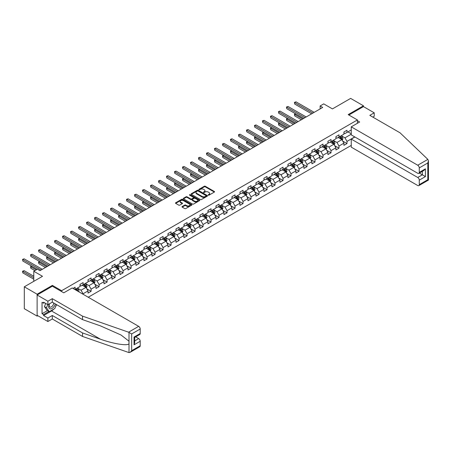 <?xml version="1.0" encoding="UTF-8"?>
<svg xmlns="http://www.w3.org/2000/svg" width="451" height="451" viewBox="0 0 451 451"><rect width="100%" height="100%" fill="white"/><g stroke="black" fill="none" stroke-linecap="round" stroke-linejoin="round"><path stroke-width="0.68" d="M208.3 195.159A0.496 0.288 0 0 0 208.999 195.159L214.349 192.07A0.71 0.412 0 0 0 214.558 191.782A0.71 0.412 0 0 0 214.349 191.489L205.29 186.257A0.71 0.412 0 0 0 204.286 186.257L198.936 189.347A0.496 0.288 0 0 0 199.641 189.753L200.334 189.352A2.278 1.314 0 0 1 203.553 189.352L204.309 189.792A2.278 1.314 0 0 1 204.974 190.717A2.278 1.314 0 0 1 204.309 191.647L203.615 192.047A0.496 0.288 0 0 0 204.32 192.453L205.013 192.058A2.278 1.314 0 0 1 208.232 192.058L208.988 192.492A2.278 1.314 0 0 1 209.659 193.423A2.278 1.314 0 0 1 208.988 194.353L208.3 194.747A0.496 0.288 0 0 0 208.3 195.159L208.3 194.747M182.193 206.535A0.71 0.412 0 0 0 181.984 206.829A0.71 0.412 0 0 0 182.193 207.116L184.735 208.587A0.71 0.412 0 0 0 185.744 208.587L191.681 205.16A0.71 0.412 0 0 0 191.889 204.867A0.71 0.412 0 0 0 191.681 204.579L182.621 199.348A0.71 0.412 0 0 0 181.618 199.348L175.681 202.775A0.71 0.412 0 0 0 175.473 203.068A0.71 0.412 0 0 0 175.681 203.356L178.748 205.126A0.71 0.412 0 0 0 179.757 205.126L182.294 203.66A0.71 0.412 0 0 0 182.503 203.373A0.71 0.412 0 0 0 182.294 203.08L180.772 202.2A1.905 1.099 0 0 1 180.214 201.422A1.905 1.099 0 0 1 181.392 200.407A1.905 1.099 0 0 1 183.467 200.65L189.426 204.089A1.905 1.099 0 0 1 189.984 204.867A1.905 1.099 0 0 1 188.811 205.881A1.905 1.099 0 0 1 186.737 205.645L185.744 205.07A0.71 0.412 0 0 0 184.735 205.07L182.193 206.535L182.193 207.116L184.735 205.662L184.735 205.07M372.836 117.102L374.217 116.307L374.217 112.812L363.455 106.599L363.455 105.799L350.636 98.397L332.438 108.905L323.728 103.877L320.137 105.946L322.702 107.428L39.936 270.679L37.377 269.196L33.786 271.271L33.786 281.334M52.395 286.244L52.395 285.387L37.117 294.204L24.303 286.808L42.501 276.3L33.786 271.271M52.395 285.387L61.624 290.715L357.406 119.943L357.406 123.292M363.455 105.799L348.178 114.616L357.406 119.943M200.385 199.551A0.71 0.412 0 0 0 201.394 199.551L207.33 196.123A0.71 0.412 0 0 0 207.539 195.83A0.71 0.412 0 0 0 207.33 195.542L198.271 190.311A0.71 0.412 0 0 0 197.267 190.311L191.325 193.738A0.71 0.412 0 0 0 191.117 194.031A0.71 0.412 0 0 0 191.325 194.319L200.385 199.551M189.792 195.266A0.496 0.288 0 0 1 190.294 195.334L190.294 194.742L199.505 200.058A0.71 0.412 0 0 1 199.714 200.351A0.71 0.412 0 0 1 199.505 200.639L193.569 204.066A0.71 0.412 0 0 1 192.56 204.066L183.506 198.84L186.043 197.38L186.043 196.788L183.506 198.26A0.71 0.412 0 0 0 183.298 198.547A0.71 0.412 0 0 0 183.506 198.84L183.506 198.26M186.043 197.38A0.71 0.412 0 0 1 187.052 197.38L187.052 196.788A0.71 0.412 0 0 0 186.043 196.788M187.052 196.788L190.722 198.914A0.71 0.412 0 0 0 191.731 198.914L193.417 197.938A0.71 0.412 0 0 0 193.626 197.645A0.71 0.412 0 0 0 193.417 197.358L189.589 195.148A0.496 0.288 0 0 1 190.294 194.742M37.117 294.204L37.117 316.106L24.303 308.709L24.303 286.808M61.624 291.572L61.624 290.715M88.255 297.237L351.256 145.397M351.256 129.95L346.999 132.402L346.999 130.243L343.921 132.019L343.921 134.178L339 137.019L339 134.86L335.927 136.636L335.927 138.795L331.006 141.637L331.006 139.477L327.928 141.253L327.928 143.412L323.006 146.254L323.006 144.094L319.934 145.87L319.934 148.029L315.012 150.871L315.012 148.712L311.934 150.487L311.934 152.647L307.013 155.488L307.013 153.329L303.94 155.105L303.94 157.264L299.019 160.105L299.019 157.946L295.941 159.722L295.941 161.881L291.019 164.722L291.019 162.563L287.947 164.339L287.947 166.498L283.025 169.339L283.025 167.18L279.947 168.956L279.947 171.115L275.025 173.956L275.025 171.797L271.953 173.573L271.953 175.732L267.031 178.573L267.031 176.414L263.953 178.19L263.953 180.349L259.032 183.191L259.032 181.031L255.959 182.807L255.959 184.966L251.038 187.808L251.038 185.649L247.96 187.424L247.96 189.583L243.038 192.425L243.038 190.266L239.96 192.041L239.96 194.201L235.044 197.042L235.044 194.883L231.966 196.659L231.966 198.818L227.045 201.659L227.045 199.5L223.967 201.276L223.967 203.435L219.051 206.276L219.051 204.117L215.973 205.893L215.973 208.052L211.051 210.893L211.051 208.734L207.973 210.51L207.973 212.669L203.051 215.51L203.051 213.351L199.979 215.127L199.979 217.286L195.058 220.127L195.058 217.968L191.979 219.744L191.979 221.903L187.058 224.745L187.058 222.585L183.985 224.361L183.985 226.52L179.064 229.362L179.064 227.203L175.986 228.978L175.986 231.137L171.064 233.979L171.064 231.82L167.992 233.595L167.992 235.755L163.07 238.596L163.07 236.437L159.992 238.213L159.992 240.372L155.071 243.213L155.071 241.054L151.998 242.83L151.998 244.989L147.077 247.83L147.077 245.671L143.999 247.447L143.999 249.606L139.077 252.447L139.077 250.288L136.005 252.064L136.005 254.223L131.083 257.064L131.083 254.905L128.005 256.681L128.005 258.84L123.084 261.681L123.084 259.517L120.011 261.292L120.011 263.457L115.09 266.299L115.09 264.134L112.011 265.91L112.011 268.074L107.09 270.916L107.09 268.751L104.018 270.527L104.018 272.692L99.096 275.533L99.096 273.368L96.018 275.144L96.018 277.309L91.096 280.15L91.096 277.985L88.024 279.761L88.024 281.926L83.102 284.767L83.102 282.602L80.024 284.378L80.024 286.543L75.103 289.384L75.103 287.219L73 288.437M354.762 136.918L346.999 141.4L346.999 143.565L343.921 145.34L343.921 143.176L339 146.017L339 148.182L335.927 149.957L335.927 147.793L331.006 150.634L331.006 152.799L327.928 154.575L327.928 152.41L323.006 155.251L323.006 157.416L319.934 159.192L319.934 157.027L315.012 159.868L315.012 162.033L311.934 163.809L311.934 161.644L307.013 164.485L307.013 166.65L303.94 168.426L303.94 166.261L299.019 169.102L299.019 171.267L295.941 173.043L295.941 170.878L291.019 173.72L291.019 175.884L287.947 177.655L287.947 175.495L283.025 178.337L283.025 180.496L279.947 182.272L279.947 180.112L275.025 182.954L275.025 185.113L271.953 186.889L271.953 184.73L267.031 187.571L267.031 189.73L263.953 191.506L263.953 189.347L259.032 192.188L259.032 194.347L255.959 196.123L255.959 193.964L251.038 196.805L251.038 198.964L247.96 200.74L247.96 198.581L243.038 201.422L243.038 203.581L239.96 205.357L239.96 203.198L235.044 206.039L235.044 208.199L231.966 209.974L231.966 207.815L227.045 210.656L227.045 212.816L223.967 214.591L223.967 212.432L219.051 215.274L219.051 217.433L215.973 219.209L215.973 217.049L211.051 219.891L211.051 222.05L207.973 223.826L207.973 221.666L203.051 224.508L203.051 226.667L199.979 228.443L199.979 226.284L195.058 229.125L195.058 231.284L191.979 233.06L191.979 230.901L187.058 233.742L187.058 235.901L183.985 237.677L183.985 235.518L179.064 238.359L179.064 240.518L175.986 242.294L175.986 240.135L171.064 242.976L171.064 245.135L167.992 246.911L167.992 244.752L163.07 247.593L163.07 249.753L159.992 251.528L159.992 249.369L155.071 252.21L155.071 254.37L151.998 256.145L151.998 253.986L147.077 256.828L147.077 258.987L143.999 260.763L143.999 258.603L139.077 261.445L139.077 263.604L136.005 265.38L136.005 263.221L131.083 266.062L131.083 268.221L128.005 269.997L128.005 267.838L123.084 270.679L123.084 272.838L120.011 274.614L120.011 272.455L115.09 275.296L115.09 277.455L112.011 279.231L112.011 277.072L107.09 279.913L107.09 282.072L104.018 283.848L104.018 281.689L99.096 284.53L99.096 286.689L96.018 288.465L96.018 286.306L91.096 289.147L91.096 291.307L88.024 293.082L88.024 290.923L83.102 293.764L83.102 294.266M82.279 285.241L85.972 287.372L81.05 290.213L77.358 288.082M80.024 285.359L81.05 285.951L83.102 284.767M81.05 290.213L83.102 293.764M85.972 287.372L88.024 290.923M90.279 280.623L93.966 282.754L89.05 285.596L85.357 283.465M88.024 280.742L89.05 281.334L91.096 280.15M89.05 285.596L91.096 289.147M93.966 282.754L96.018 286.306M98.273 276.006L101.965 278.137L97.044 280.979L93.351 278.848M96.018 276.125L97.044 276.717L99.096 275.533M97.044 280.979L99.096 284.53M101.965 278.137L104.018 281.689M106.273 271.389L109.959 273.52L105.044 276.362L101.351 274.231M104.018 271.508L105.044 272.1L107.09 270.916M105.044 276.362L107.09 279.913M109.959 273.52L112.011 277.072M114.266 266.772L117.959 268.903L113.038 271.744L109.345 269.613M112.011 266.891L113.038 267.482L115.09 266.299M113.038 271.744L115.09 275.296M117.959 268.903L120.011 272.455M122.266 262.155L125.959 264.286L121.037 267.127L117.345 264.996M120.011 262.273L121.037 262.865L123.084 261.681M121.037 267.127L123.084 270.679M125.959 264.286L128.005 267.838M130.26 257.538L133.953 259.669L129.031 262.51L125.339 260.379M128.005 257.656L129.031 258.248L131.083 257.064M129.031 262.51L131.083 266.062M133.953 259.669L136.005 263.221M138.26 252.921L141.952 255.052L137.031 257.893L133.338 255.762M136.005 253.039L137.031 253.631L139.077 252.447M137.031 257.893L139.077 261.445M141.952 255.052L143.999 258.603M146.254 248.304L149.946 250.435L145.025 253.276L141.332 251.145M143.999 248.422L145.025 249.014L147.077 247.83M145.025 253.276L147.077 256.828M149.946 250.435L151.998 253.986M154.253 243.687L157.946 245.818L153.024 248.659L149.332 246.528M151.998 243.805L153.024 244.397L155.071 243.213M153.024 248.659L155.071 252.21M157.946 245.818L159.992 249.369M162.247 239.069L165.94 241.2L161.018 244.042L157.326 241.911M159.992 239.188L161.018 239.78L163.07 238.596M161.018 244.042L163.07 247.593M165.94 241.2L167.992 244.752M170.247 234.452L173.939 236.583L169.018 239.425L165.325 237.294M167.992 234.571L169.018 235.163L171.064 233.979M169.018 239.425L171.064 242.976M173.939 236.583L175.986 240.135M178.241 229.835L181.933 231.966L177.012 234.808L173.319 232.677M175.986 229.954L177.012 230.546L179.064 229.362M177.012 234.808L179.064 238.359M181.933 231.966L183.985 235.518M186.24 225.218L189.933 227.349L185.011 230.19L181.319 228.059M183.985 225.337L185.011 225.928L187.058 224.745M185.011 230.19L187.058 233.742M189.933 227.349L191.979 230.901M194.234 220.601L197.927 222.732L193.005 225.573L189.319 223.442M191.979 220.719L193.005 221.311L195.058 220.127M193.005 225.573L195.058 229.125M197.927 222.732L199.979 226.284M202.234 215.984L205.927 218.115L201.005 220.956L197.312 218.825M199.979 216.102L201.005 216.694L203.051 215.51M201.005 220.956L203.051 224.508M205.927 218.115L207.973 221.666M210.228 211.367L213.921 213.498L208.999 216.339L205.312 214.208M207.973 211.485L208.999 212.077L211.051 210.893M208.999 216.339L211.051 219.891M213.921 213.498L215.973 217.049M218.228 206.75L221.92 208.881L216.999 211.722L213.306 209.591M215.973 206.868L216.999 207.46L219.051 206.276M216.999 211.722L219.051 215.274M221.92 208.881L223.967 212.432M226.227 202.133L229.914 204.264L224.993 207.105L221.306 204.974M223.967 202.251L224.993 202.843L227.045 201.659M224.993 207.105L227.045 210.656M229.914 204.264L231.966 207.815M234.221 197.515L237.914 199.646L232.992 202.488L229.3 200.357M231.966 197.634L232.992 198.226L235.044 197.042M232.992 202.488L235.044 206.039M237.914 199.646L239.96 203.198M242.221 192.898L245.908 195.029L240.986 197.871L237.299 195.74M239.96 193.017L240.986 193.609L243.038 192.425M240.986 197.871L243.038 201.422M245.908 195.029L247.96 198.581M250.215 188.281L253.907 190.412L248.986 193.254L245.293 191.123M247.96 188.4L248.986 188.992L251.038 187.808M248.986 193.254L251.038 196.805M253.907 190.412L255.959 193.964M258.214 183.664L261.901 185.795L256.98 188.636L253.293 186.505M255.959 183.782L256.98 184.374L259.032 183.191M256.98 188.636L259.032 192.188M261.901 185.795L263.953 189.347M266.208 179.047L269.901 181.178L264.979 184.019L261.287 181.888M263.953 179.165L264.979 179.757L267.031 178.573M264.979 184.019L267.031 187.571M269.901 181.178L271.953 184.73M274.208 174.43L277.895 176.561L272.973 179.402L269.286 177.271M271.953 174.548L272.973 175.14L275.025 173.956M272.973 179.402L275.025 182.954M277.895 176.561L279.947 180.112M282.202 169.813L285.895 171.944L280.973 174.785L277.28 172.654M279.947 169.931L280.973 170.523L283.025 169.339M280.973 174.785L283.025 178.337M285.895 171.944L287.947 175.495M290.202 165.196L293.889 167.327L288.967 170.168L285.28 168.037M287.947 165.314L288.967 165.906L291.019 164.722M288.967 170.168L291.019 173.72M293.889 167.327L295.941 170.878M298.196 160.579L301.888 162.71L296.967 165.551L293.274 163.42M295.941 160.697L296.967 161.289L299.019 160.105M296.967 165.551L299.019 169.102M301.888 162.71L303.94 166.261M306.195 155.961L309.882 158.092L304.961 160.934L301.274 158.803M303.94 156.08L304.961 156.672L307.013 155.488M304.961 160.934L307.013 164.485M309.882 158.092L311.934 161.644M314.189 151.344L317.882 153.475L312.96 156.317L309.268 154.186M311.934 151.463L312.96 152.055L315.012 150.871M312.96 156.317L315.012 159.868M317.882 153.475L319.934 157.027M322.189 146.727L325.876 148.858L320.96 151.699L317.267 149.569M319.934 146.846L320.96 147.438L323.006 146.254M320.96 151.699L323.006 155.251M325.876 148.858L327.928 152.41M330.183 142.11L333.875 144.241L328.954 147.082L325.261 144.951M327.928 142.228L328.954 142.82L331.006 141.637M328.954 147.082L331.006 150.634M333.875 144.241L335.927 147.793M338.182 137.493L341.869 139.624L336.953 142.465L333.261 140.334M335.927 137.611L336.953 138.203L339 137.019M336.953 142.465L339 146.017M341.869 139.624L343.921 143.176M351.256 134.212L344.947 137.848L341.255 135.717M347.918 131.872L351.256 133.795M343.921 132.994L344.947 133.586L346.999 132.402M344.947 137.848L346.999 141.4M37.117 316.106L37.811 315.706M320.137 105.946L320.137 108.905M342.721 141.09L346.999 143.565M334.721 145.707L339 148.182M326.721 150.324L331.006 152.799M318.727 154.941L323.006 157.416M310.728 159.558L315.012 162.033M302.734 164.175L307.013 166.65M294.734 168.792L299.019 171.267M286.74 173.41L291.019 175.884M278.741 178.027L283.025 180.496M270.747 182.644L275.025 185.113M262.747 187.261L267.031 189.73M254.753 191.878L259.032 194.347M246.753 196.495L251.038 198.964M238.759 201.112L243.038 203.581M230.76 205.729L235.044 208.199M222.766 210.346L227.045 212.816M214.766 214.964L219.051 217.433M206.772 219.581L211.051 222.05M198.773 224.198L203.051 226.667M190.779 228.815L195.058 231.284M182.779 233.432L187.058 235.901M174.785 238.049L179.064 240.518M166.785 242.666L171.064 245.135M158.791 247.283L163.07 249.753M150.792 251.9L155.071 254.37M142.798 256.518L147.077 258.987M134.798 261.135L139.077 263.604M126.804 265.752L131.083 268.221M118.805 270.369L123.084 272.838M110.811 274.986L115.09 277.455M102.811 279.603L107.09 282.072M94.811 284.22L99.096 286.689M86.817 288.832L91.096 291.307M208.497 195.227L208.988 194.945A2.278 1.314 0 0 0 209.659 194.015L209.659 193.423M204.974 190.717L204.974 191.309A2.278 1.314 0 0 1 204.309 192.239L203.818 192.526M214.349 191.489L214.349 192.07L205.29 186.849A0.71 0.412 0 0 0 204.286 186.849L199.139 189.826M207.33 195.542L207.33 196.123L198.271 190.903A0.71 0.412 0 0 0 197.267 190.903L191.337 194.325L191.325 193.738M206.073 196.038A0.496 0.288 0 0 0 206.073 195.627L198.119 191.038A0.496 0.288 0 0 0 197.414 191.038L196.687 191.461A2.278 1.314 0 0 0 196.022 192.391A2.278 1.314 0 0 0 196.687 193.321L202.121 196.456A2.278 1.314 0 0 0 205.34 196.456L206.073 196.038L206.073 196.63A0.496 0.288 0 0 0 206.214 196.422L206.214 195.83M196.022 192.391L196.022 192.983A2.278 1.314 0 0 0 196.687 193.913L196.687 193.321M206.073 196.63L205.34 197.048A2.278 1.314 0 0 1 202.121 197.048L196.687 193.913M187.052 197.38L190.722 199.505A0.71 0.412 0 0 0 191.731 199.505L193.417 198.53A0.71 0.412 0 0 0 193.626 198.237L193.626 197.645M190.294 195.334L199.494 200.644M194.533 201.112A1.905 1.099 0 0 0 196.608 201.349A1.905 1.099 0 0 0 197.786 200.334A1.905 1.099 0 0 0 197.228 199.556L195.125 198.344A0.71 0.412 0 0 0 194.122 198.344L192.436 199.319A0.71 0.412 0 0 0 192.227 199.607A0.71 0.412 0 0 0 192.436 199.9L194.533 201.112L194.533 201.704A1.905 1.099 0 0 0 196.608 201.941A1.905 1.099 0 0 0 197.786 200.926L197.786 200.334M192.227 199.607L192.227 200.199A0.71 0.412 0 0 0 192.436 200.492L192.436 199.9M194.533 201.704L192.436 200.492M189.984 204.867L189.984 205.459A1.905 1.099 0 0 1 188.811 206.473A1.905 1.099 0 0 1 186.737 206.237L185.744 205.662A0.71 0.412 0 0 0 184.735 205.662M180.214 201.422L180.214 202.014A1.905 1.099 0 0 0 180.772 202.792L180.772 202.2M182.294 203.08L182.294 203.66L180.772 202.792M191.669 205.166L182.621 199.94A0.71 0.412 0 0 0 181.618 199.94L175.687 203.362M342.275 140.329L342.884 138.79A1.922 1.111 -120 0 0 342.275 137.155L341.215 135.745M339.372 138.181L338.65 137.222M295.698 113.855L294.728 114.419L294.728 115.901L301.375 119.74M339.626 136.659L340.685 138.074A1.922 1.111 60 0 1 341.232 139.229L341.852 138.874A1.922 1.111 -120 0 0 341.3 137.718L340.24 136.303M339.761 136.585L340.933 138.153A0.981 0.564 60 0 1 341.114 138.446L341.852 138.874M294.728 115.901L294.447 114.255L302.655 118.996M294.447 114.255L295.585 113.793M312.909 113.077L294.728 102.58L296.008 101.841L314.189 112.338M311.63 113.821L294.728 104.063L294.447 102.416L296.008 101.841M294.728 104.063L294.447 102.416M49.351 303.867A4.713 2.723 120 0 0 50.371 308.89A4.713 2.723 120 0 0 55.225 303.861M49.604 303.72A3.225 1.86 120 0 0 49.819 307.035A3.225 1.86 120 0 0 50.286 307.182A3.225 1.86 120 0 0 53.708 302.987M56.364 304.515L54.802 308.529L49.266 311.726L47.22 310.542L44.452 306.607L45.681 303.438M49.266 311.726L46.504 307.791L47.727 304.622M44.452 306.607L46.504 307.791M427.858 159.383L428.45 160.821L427.813 162.963L419.278 167.89A2.176 1.257 -120 0 0 417.739 165.229L427.858 159.383L400.054 132.819L369.809 115.36L374.217 112.812M354.892 136.991L351.256 139.094L351.256 147.144L417.739 185.53A2.176 1.257 -120 0 0 418.827 185.637A2.176 1.257 -120 0 0 419.278 184.639L419.278 180.141A2.176 1.257 -120 0 0 417.739 177.48L422.356 174.813L425.428 176.589L419.278 180.141M351.256 139.094L417.739 177.48M357.406 120.688L359.661 121.99L351.256 126.838L351.256 134.888L417.739 173.274A2.176 1.257 -120 0 0 418.827 173.387A2.176 1.257 -120 0 0 419.278 172.389L419.278 167.89M351.256 126.838L417.739 165.229M363.455 106.599L348.871 115.016M419.351 173.083L422.356 174.813L422.356 171.346M419.278 172.389L425.428 168.837L423.889 170.461L418.827 173.387M419.278 184.639L427.813 179.712L428.134 179.898M53.782 309.121A8.157 4.707 -60 0 1 51.521 310.959L43.578 315.542L47.885 318.028L52.293 315.486L82.539 332.945L82.539 336.44L129.009 352.603L130.136 352.316L131.669 350.692L140.205 345.765A2.176 1.257 60 0 1 139.754 346.757L130.136 352.316M82.539 332.945L100.415 339.186C113.111 343.797 127.34 346.092 129.009 343.792L129.009 341.21L121.026 335.008L100.415 325.864L82.539 319.629L52.293 302.164L47.885 304.713L43.578 302.226L43.578 303.173L42.039 302.283L42.039 313.71L43.578 314.595L48.911 311.517M47.885 318.028L47.885 321.524L37.117 315.305L37.117 295.005L52.344 286.216L63.777 292.817L72.183 287.964L138.671 326.349A2.176 1.257 60 0 1 140.205 329.01L140.205 333.509A2.176 1.257 60 0 1 139.754 334.507L134.691 337.427L134.691 342.67L134.054 344.818L134.054 337.06C134.883 337.54 134.883 337.54 134.054 337.06L140.205 333.509M52.293 315.486L52.293 318.975L47.885 321.524M82.539 336.44L52.293 318.975M140.205 329.01L131.669 333.937L128.552 332.19L82.539 316.134L52.293 298.675L47.885 301.217L47.885 304.713M47.885 301.217L37.117 295.005M43.578 315.542L43.578 314.595M52.293 298.675L52.293 302.164M82.539 316.134L82.539 319.629M134.691 340.894L138.671 338.6A2.176 1.257 60 0 1 140.205 341.266L140.205 345.765M138.671 338.6L135.666 336.869M56.561 304.634A8.157 4.707 -60 0 1 55.405 306.984M44.395 302.7L43.578 303.173M42.039 313.71L47.372 310.632M334.281 144.946L334.89 143.407A1.922 1.111 -120 0 0 334.276 141.772L333.221 140.362M331.372 142.798L330.656 141.839M287.704 118.472L286.729 119.036L286.729 120.518L293.375 124.358M331.632 141.276L332.686 142.691A1.922 1.111 60 0 1 333.238 143.846L333.853 143.491A1.922 1.111 -120 0 0 333.3 142.336L332.246 140.921M331.761 141.202L332.939 142.77A0.981 0.564 60 0 1 333.114 143.063L333.853 143.491M286.729 120.518L286.447 118.872L294.661 123.613M286.447 118.872L287.591 118.41M326.282 149.563L326.89 148.024A1.922 1.111 -120 0 0 326.282 146.389L325.222 144.98M323.378 147.415L322.657 146.457M279.705 123.089L278.735 123.653L278.735 125.136L285.382 128.975M323.632 145.893L324.692 147.308A1.922 1.111 60 0 1 325.239 148.464L325.853 148.108A1.922 1.111 -120 0 0 325.306 146.953L324.246 145.538M323.767 145.82L324.94 147.387A0.981 0.564 60 0 1 325.12 147.68L325.853 148.108M278.735 125.136L278.453 123.489L286.661 128.231M278.453 123.489L279.592 123.027M304.91 117.694L286.729 107.197L288.009 106.459L306.195 116.956M303.63 118.438L286.729 108.68L286.447 107.034L288.009 106.459M286.729 108.68L286.447 107.034M296.916 122.311L278.735 111.814L280.015 111.076L298.196 121.573M295.636 123.055L278.735 113.297L278.453 111.651L280.015 111.076M278.735 113.297L278.453 111.651M318.288 154.18L318.896 152.641A1.922 1.111 -120 0 0 318.282 151.006L317.228 149.597M315.379 152.032L314.663 151.074M271.711 127.706L270.735 128.27L270.735 129.753L277.382 133.586M315.638 150.51L316.692 151.925A1.922 1.111 60 0 1 317.245 153.081L317.859 152.726A1.922 1.111 -120 0 0 317.307 151.57L316.252 150.155M315.768 150.437L316.946 152.004A0.981 0.564 60 0 1 317.121 152.297L317.859 152.726M270.735 129.753L270.453 128.107L278.667 132.848M270.453 128.107L271.598 127.644M310.288 158.797L310.897 157.258A1.922 1.111 -120 0 0 310.288 155.623L309.228 154.214M307.385 156.649L306.663 155.691M263.711 132.323L262.741 132.887L262.741 134.37L269.388 138.203M307.638 155.127L308.698 156.542A1.922 1.111 60 0 1 309.245 157.698L309.86 157.343A1.922 1.111 -120 0 0 309.313 156.187L308.253 154.772M307.774 155.054L308.946 156.621A0.981 0.564 60 0 1 309.127 156.914L309.86 157.343M262.741 134.37L262.459 132.724L270.668 137.465M262.459 132.724L263.598 132.261M302.294 163.414L302.903 161.875A1.922 1.111 -120 0 0 302.288 160.24L301.229 158.831M299.385 161.266L298.669 160.308M255.717 136.941L254.742 137.504L254.742 138.987L261.388 142.82M299.644 159.744L300.699 161.159A1.922 1.111 60 0 1 301.251 162.315L301.866 161.96A1.922 1.111 -120 0 0 301.313 160.804L300.259 159.389M299.774 159.671L300.952 161.238A0.981 0.564 60 0 1 301.127 161.531L301.866 161.96M254.742 138.987L254.46 137.341L262.674 142.082M254.46 137.341L255.604 136.879M288.916 126.928L270.735 116.431L272.015 115.693L290.202 126.19M287.637 127.667L270.735 117.914L270.453 116.268L272.015 115.693M270.735 117.914L270.453 116.268M280.922 131.545L262.741 121.048L264.021 120.31L282.202 130.807M279.637 132.284L262.741 122.531L262.459 120.885L264.021 120.31M262.741 122.531L262.459 120.885M272.923 136.163L254.742 125.666L256.021 124.927L274.208 135.424M271.643 136.901L254.742 127.148L254.46 125.502L256.021 124.927M254.742 127.148L254.46 125.502M294.294 168.031L294.903 166.492A1.922 1.111 -120 0 0 294.294 164.857L293.235 163.448M291.391 165.883L290.669 164.925M247.717 141.558L246.742 142.121L246.742 143.604L253.394 147.438M291.645 164.361L292.705 165.776A1.922 1.111 60 0 1 293.251 166.932L293.866 166.577A1.922 1.111 -120 0 0 293.319 165.421L292.259 164.006M291.78 164.288L292.953 165.85A0.981 0.564 60 0 1 293.133 166.148L293.866 166.577M246.742 143.604L246.46 141.958L254.674 146.699M246.46 141.958L247.605 141.496M264.929 140.78L246.742 130.283L248.027 129.544L266.208 140.041M263.643 141.518L246.742 131.765L246.46 130.119L248.027 129.544M246.742 131.765L246.46 130.119M286.3 172.648L286.909 171.109A1.922 1.111 -120 0 0 286.295 169.475L285.235 168.06M283.391 170.501L282.676 169.542M239.723 146.175L238.748 146.738L238.748 148.216L245.395 152.055M283.651 168.978L284.705 170.393A1.922 1.111 60 0 1 285.257 171.549L285.872 171.194A1.922 1.111 -120 0 0 285.32 170.038L284.265 168.623M283.78 168.905L284.959 170.467A0.981 0.564 60 0 1 285.133 170.766L285.872 171.194M238.748 148.216L238.466 146.575L246.68 151.316M238.466 146.575L239.611 146.113M256.929 145.397L238.748 134.9L240.028 134.161L258.214 144.658M255.649 146.135L238.748 136.382L238.466 134.736L240.028 134.161M238.748 136.382L238.466 134.736M278.301 177.266L278.91 175.727A1.922 1.111 -120 0 0 278.301 174.092L277.241 172.677M275.398 175.118L274.676 174.159M231.724 150.792L230.749 151.356L230.749 152.833L237.401 156.672M275.651 173.596L276.711 175.011A1.922 1.111 60 0 1 277.258 176.166L277.872 175.811A1.922 1.111 -120 0 0 277.326 174.655L276.266 173.24M275.786 173.517L276.959 175.084A0.981 0.564 60 0 1 277.139 175.383L277.872 175.811M230.749 152.833L230.467 151.192L238.68 155.933M230.467 151.192L231.611 150.73M248.935 150.014L230.749 139.517L232.034 138.778L250.215 149.275M247.65 150.752L230.749 140.994L230.467 139.353L232.034 138.778M230.749 140.994L230.467 139.353M270.307 181.883L270.916 180.344A1.922 1.111 -120 0 0 270.301 178.709L269.241 177.294M267.398 179.735L266.682 178.776M223.73 155.409L222.755 155.973L222.755 157.45L229.401 161.289M267.657 178.213L268.711 179.628A1.922 1.111 60 0 1 269.264 180.783L269.878 180.428A1.922 1.111 -120 0 0 269.326 179.272L268.272 177.857M267.787 178.134L268.959 179.701A0.981 0.564 60 0 1 269.14 180L269.878 180.428M222.755 157.45L222.473 155.809L230.686 160.55M222.473 155.809L223.617 155.347M240.935 154.631L222.755 144.134L224.034 143.395L242.221 153.892M239.656 155.37L222.755 145.611L222.473 143.97L224.034 143.395M222.755 145.611L222.473 143.97M262.307 186.5L262.916 184.961A1.922 1.111 -120 0 0 262.307 183.326L261.247 181.911M259.404 184.352L258.682 183.394M215.73 160.026L214.755 160.59L214.755 162.067L221.407 165.906M259.658 182.83L260.717 184.245A1.922 1.111 60 0 1 261.264 185.4L261.879 185.045A1.922 1.111 -120 0 0 261.332 183.89L260.272 182.475M259.793 182.751L260.966 184.318A0.981 0.564 60 0 1 261.146 184.617L261.879 185.045M214.755 162.067L214.473 160.426L222.687 165.167M214.473 160.426L215.617 159.964M232.941 159.248L214.755 148.751L216.04 148.013L234.221 158.51M231.656 159.987L214.755 150.228L214.473 148.588L216.04 148.013M214.755 150.228L214.473 148.588M254.313 191.117L254.922 189.578A1.922 1.111 -120 0 0 254.308 187.943L253.248 186.528M251.404 188.969L250.688 188.011M207.736 164.643L206.761 165.207L206.761 166.684L213.408 170.523M251.658 187.447L252.718 188.862A1.922 1.111 60 0 1 253.27 190.018L253.885 189.662A1.922 1.111 -120 0 0 253.332 188.507L252.278 187.092M251.793 187.368L252.966 188.935A0.981 0.564 60 0 1 253.146 189.234L253.885 189.662M206.761 166.684L206.479 165.043L214.693 169.785M206.479 165.043L207.623 164.581M224.942 163.865L206.761 153.368L208.041 152.63L226.227 163.127M223.662 164.604L206.761 154.845L206.479 153.205L208.041 152.63M206.761 154.845L206.479 153.205M246.314 195.734L246.922 194.195A1.922 1.111 -120 0 0 246.314 192.56L245.254 191.145M243.41 193.586L242.689 192.628M199.737 169.26L198.761 169.824L198.761 171.301L205.414 175.14M243.664 192.064L244.724 193.479A1.922 1.111 60 0 1 245.271 194.635L245.885 194.28A1.922 1.111 -120 0 0 245.338 193.124L244.279 191.709M243.799 191.985L244.972 193.552A0.981 0.564 60 0 1 245.147 193.851L245.885 194.28M198.761 171.301L198.479 169.661L206.693 174.402M198.479 169.661L199.624 169.198M216.948 168.482L198.761 157.985L200.047 157.247L218.228 167.744M215.663 169.221L198.761 159.462L198.479 157.822L200.047 157.247M198.761 159.462L198.479 157.822M238.32 200.351L238.929 198.812A1.922 1.111 -120 0 0 238.314 197.177L237.254 195.762M235.411 198.203L234.695 197.245M191.743 173.877L190.767 174.441L190.767 175.918L197.414 179.757M235.664 196.681L236.724 198.096A1.922 1.111 60 0 1 237.277 199.252L237.891 198.897A1.922 1.111 -120 0 0 237.339 197.741L236.285 196.326M235.8 196.602L236.972 198.169A0.981 0.564 60 0 1 237.153 198.468L237.891 198.897M190.767 175.918L190.485 174.278L198.699 179.019M190.485 174.278L191.63 173.815M208.948 173.099L190.767 162.602L192.047 161.864L210.228 172.361M207.669 173.838L190.767 164.079L190.485 162.439L192.047 161.864M190.767 164.079L190.485 162.439M230.32 204.968L230.929 203.429A1.922 1.111 -120 0 0 230.314 201.794L229.26 200.379M227.417 202.82L226.695 201.862M183.743 178.495L182.768 179.058L182.768 180.535L189.42 184.374M227.67 201.298L228.73 202.713A1.922 1.111 60 0 1 229.277 203.869L229.892 203.514A1.922 1.111 -120 0 0 229.345 202.358L228.285 200.943M227.806 201.219L228.978 202.787A0.981 0.564 60 0 1 229.153 203.085L229.892 203.514M182.768 180.535L182.486 178.895L190.7 183.636M182.486 178.895L183.63 178.433M200.954 177.717L182.768 167.22L184.053 166.481L202.234 176.978M199.669 178.455L182.768 168.697L182.486 167.056L184.053 166.481M182.768 168.697L182.486 167.056M222.326 209.58L222.935 208.046A1.922 1.111 -120 0 0 222.32 206.411L221.261 204.996M219.417 207.437L218.701 206.479M175.749 183.112L174.774 183.675L174.774 185.152L181.42 188.992M219.671 205.915L220.731 207.33A1.922 1.111 60 0 1 221.283 208.486L221.898 208.131A1.922 1.111 -120 0 0 221.345 206.975L220.291 205.56M219.806 205.836L220.979 207.404A0.981 0.564 60 0 1 221.159 207.702L221.898 208.131M174.774 185.152L174.492 183.512L182.7 188.253M174.492 183.512L175.636 183.044M192.955 182.334L174.774 171.837L176.053 171.098L194.234 181.595M191.675 183.072L174.774 173.314L174.492 171.673L176.053 171.098M174.774 173.314L174.492 171.673M214.326 214.197L214.935 212.663A1.922 1.111 -120 0 0 214.321 211.029L213.267 209.614M211.423 212.055L210.702 211.096M167.749 187.729L166.774 188.292L166.774 189.77L173.426 193.609M211.677 210.532L212.737 211.947A1.922 1.111 60 0 1 213.284 213.097L213.898 212.742A1.922 1.111 -120 0 0 213.351 211.592L212.291 210.177M211.812 210.454L212.985 212.021A0.981 0.564 60 0 1 213.16 212.32L213.898 212.742M166.774 189.77L166.492 188.129L174.706 192.87M166.492 188.129L167.637 187.661M184.961 186.951L166.774 176.454L168.06 175.715L186.24 186.212M183.675 187.689L166.774 177.931L166.492 176.29L168.06 175.715M166.774 177.931L166.492 176.29M206.332 218.814L206.941 217.281A1.922 1.111 -120 0 0 206.327 215.646L205.267 214.231M203.424 216.672L202.708 215.713M159.755 192.346L158.78 192.91L158.78 194.387L165.427 198.226M203.677 215.15L204.737 216.559A1.922 1.111 60 0 1 205.29 217.715L205.904 217.359A1.922 1.111 -120 0 0 205.352 216.209L204.297 214.794M203.813 215.071L204.985 216.638A0.981 0.564 60 0 1 205.166 216.937L205.904 217.359M158.78 194.387L158.498 192.746L166.707 197.487M158.498 192.746L159.643 192.278M176.961 191.568L158.78 181.071L160.06 180.332L178.241 190.829M175.681 192.306L158.78 182.548L158.498 180.907L160.06 180.332M158.78 182.548L158.498 180.907M198.333 223.431L198.942 221.898A1.922 1.111 -120 0 0 198.327 220.263L197.273 218.848M195.43 221.289L194.708 220.33M151.756 196.963L150.781 197.527L150.781 199.004L157.433 202.843M195.683 219.767L196.743 221.176A1.922 1.111 60 0 1 197.29 222.332L197.904 221.977A1.922 1.111 -120 0 0 197.358 220.821L196.298 219.411M195.819 219.688L196.991 221.255A0.981 0.564 60 0 1 197.166 221.554L197.904 221.977M150.781 199.004L150.499 197.363L158.713 202.104M150.499 197.363L151.643 196.895M168.967 196.185L150.781 185.688L152.066 184.944L170.247 195.446M167.682 196.924L150.781 187.165L150.499 185.524L152.066 184.944M150.781 187.165L150.499 185.524M190.333 228.048L190.948 226.515A1.922 1.111 -120 0 0 190.333 224.88L189.273 223.465M187.43 225.906L186.714 224.948M143.762 201.58L142.787 202.144L142.787 203.621L149.433 207.46M187.684 224.384L188.744 225.793A1.922 1.111 60 0 1 189.296 226.949L189.91 226.594A1.922 1.111 -120 0 0 189.358 225.438L188.298 224.029M187.819 224.305L188.992 225.872A0.981 0.564 60 0 1 189.172 226.171L189.91 226.594M142.787 203.621L142.505 201.98L150.713 206.721M142.505 201.98L143.649 201.512M160.968 200.802L142.787 190.305L144.066 189.561L162.247 200.064M159.688 201.541L142.787 191.782L142.505 190.142L144.066 189.561M142.787 191.782L142.505 190.142M182.339 232.665L182.948 231.132A1.922 1.111 -120 0 0 182.334 229.497L181.279 228.082M179.436 230.523L178.714 229.565M135.762 206.197L134.787 206.761L134.787 208.238L141.439 212.077M179.69 229.001L180.75 230.41A1.922 1.111 60 0 1 181.296 231.566L181.911 231.211A1.922 1.111 -120 0 0 181.364 230.055L180.304 228.646M179.825 228.922L180.998 230.489A0.981 0.564 60 0 1 181.172 230.788L181.911 231.211M134.787 208.238L134.505 206.597L142.719 211.339M134.505 206.597L135.65 206.13M152.974 205.419L134.787 194.922L136.072 194.178L154.253 204.681M151.688 206.158L134.787 196.399L134.505 194.759L136.072 194.178M134.787 196.399L134.505 194.759M174.34 237.282L174.954 235.749A1.922 1.111 -120 0 0 174.34 234.114L173.28 232.699M171.436 235.14L170.72 234.182M127.768 210.814L126.793 211.378L126.793 212.855L133.44 216.694M171.69 233.618L172.75 235.027A1.922 1.111 60 0 1 173.302 236.183L173.917 235.828A1.922 1.111 -120 0 0 173.364 234.672L172.305 233.263M171.825 233.539L172.998 235.106A0.981 0.564 60 0 1 173.178 235.405L173.917 235.828M126.793 212.855L126.511 211.215L134.719 215.956M126.511 211.215L127.656 210.747M144.974 210.036L126.793 199.539L128.073 198.795L146.254 209.298M143.694 210.775L126.793 201.016L126.511 199.376L128.073 198.795M126.793 201.016L126.511 199.376M166.346 241.899L166.955 240.366A1.922 1.111 -120 0 0 166.34 238.731L165.286 237.316M163.442 239.757L162.721 238.799M119.769 215.431L118.793 215.995L118.793 217.472L125.446 221.311M163.696 238.235L164.75 239.644A1.922 1.111 60 0 1 165.303 240.8L165.917 240.445A1.922 1.111 -120 0 0 165.37 239.289L164.311 237.88M163.831 238.156L165.004 239.723A0.981 0.564 60 0 1 165.179 240.022L165.917 240.445M118.793 217.472L118.512 215.832L126.725 220.573M118.512 215.832L119.656 215.364M136.98 214.653L118.793 204.156L120.079 203.412L138.26 213.909M135.695 215.392L118.793 205.633L118.512 203.993L120.079 203.412M118.793 205.633L118.512 203.993M158.346 246.517L158.961 244.983A1.922 1.111 -120 0 0 158.346 243.348L157.286 241.933M155.443 244.374L154.727 243.416M111.769 220.049L110.799 220.612L110.799 222.089L117.446 225.928M155.696 242.852L156.756 244.262A1.922 1.111 60 0 1 157.309 245.417L157.923 245.062A1.922 1.111 -120 0 0 157.371 243.906L156.311 242.497M155.832 242.773L157.004 244.341A0.981 0.564 60 0 1 157.185 244.639L157.923 245.062M110.799 222.089L110.518 220.449L118.726 225.19M110.518 220.449L111.656 219.981M128.98 219.271L110.799 208.774L112.079 208.029L130.26 218.526M127.701 220.009L110.799 210.251L110.518 208.61L112.079 208.029M110.799 210.251L110.518 208.61M150.352 251.134L150.961 249.6A1.922 1.111 -120 0 0 150.346 247.965L149.292 246.55M147.443 248.991L146.727 248.033M103.775 224.666L102.8 225.229L102.8 226.706L109.452 230.546M147.702 247.469L148.757 248.879A1.922 1.111 60 0 1 149.309 250.034L149.924 249.679A1.922 1.111 -120 0 0 149.377 248.524L148.317 247.114M147.838 247.39L149.01 248.958A0.981 0.564 60 0 1 149.185 249.256L149.924 249.679M102.8 226.706L102.518 225.066L110.732 229.807M102.518 225.066L103.662 224.598M120.981 223.888L102.8 213.391L104.085 212.646L122.266 223.144M119.701 224.626L102.8 214.868L102.518 213.227L104.085 212.646M102.8 214.868L102.518 213.227M142.353 255.751L142.967 254.217A1.922 1.111 -120 0 0 142.353 252.583L141.293 251.168M139.449 253.609L138.728 252.65M95.775 229.283L94.806 229.847L94.806 231.324L101.452 235.163M139.703 252.086L140.763 253.496A1.922 1.111 60 0 1 141.31 254.652L141.93 254.296A1.922 1.111 -120 0 0 141.377 253.141L140.317 251.731M139.838 252.008L141.011 253.575A0.981 0.564 60 0 1 141.191 253.874L141.93 254.296M94.806 231.324L94.524 229.683L102.732 234.424M94.524 229.683L95.663 229.215M112.987 228.505L94.806 218.008L96.086 217.264L114.266 227.761M111.707 229.243L94.806 219.485L94.524 217.844L96.086 217.264M94.806 219.485L94.524 217.844M134.359 260.368L134.967 258.835A1.922 1.111 -120 0 0 134.353 257.2L133.299 255.785M131.45 258.226L130.734 257.262M87.782 233.9L86.806 234.458L86.806 235.941L93.453 239.78M131.709 256.704L132.763 258.113A1.922 1.111 60 0 1 133.316 259.269L133.93 258.913A1.922 1.111 -120 0 0 133.383 257.758L132.323 256.348M131.839 256.625L133.017 258.192A0.981 0.564 60 0 1 133.192 258.491L133.93 258.913M86.806 235.941L86.524 234.3L94.738 239.041M86.524 234.3L87.669 233.832M104.987 233.122L86.806 222.625L88.086 221.881L106.273 232.378M103.707 233.86L86.806 224.102L86.524 222.461L88.086 221.881M86.806 224.102L86.524 222.461M126.359 264.985L126.973 263.452A1.922 1.111 -120 0 0 126.359 261.811L125.299 260.402M123.456 262.843L122.734 261.879M79.782 238.517L78.812 239.075L78.812 240.558L85.459 244.397M123.709 261.321L124.769 262.73A1.922 1.111 60 0 1 125.316 263.886L125.936 263.531A1.922 1.111 -120 0 0 125.384 262.375L124.324 260.966M123.845 261.242L125.017 262.809A0.981 0.564 60 0 1 125.198 263.108L125.936 263.531M78.812 240.558L78.53 238.917L86.739 243.658M78.53 238.917L79.669 238.449M96.993 237.739L78.812 227.236L80.092 226.498L98.273 236.995M95.713 238.478L78.812 228.719L78.53 227.078L80.092 226.498M78.812 228.719L78.53 227.078M118.365 269.602L118.974 268.069A1.922 1.111 -120 0 0 118.359 266.428L117.305 265.019M115.456 267.46L114.74 266.496M71.788 243.134L70.813 243.692L70.813 245.175L77.459 249.014M115.715 265.938L116.77 267.347A1.922 1.111 60 0 1 117.322 268.503L117.936 268.148A1.922 1.111 -120 0 0 117.384 266.992L116.33 265.583M115.845 265.859L117.023 267.426A0.981 0.564 60 0 1 117.198 267.725L117.936 268.148M70.813 245.175L70.531 243.534L78.745 248.275M70.531 243.534L71.675 243.066M88.994 242.356L70.813 231.853L72.092 231.115L90.279 241.612M87.714 243.095L70.813 233.336L70.531 231.696L72.092 231.115M70.813 233.336L70.531 231.696M110.365 274.219L110.974 272.686A1.922 1.111 -120 0 0 110.365 271.045L109.305 269.636M107.462 272.077L106.74 271.113M63.788 247.751L62.819 248.309L62.819 249.792L69.465 253.631M107.716 270.555L108.776 271.964A1.922 1.111 60 0 1 109.322 273.12L109.943 272.765A1.922 1.111 -120 0 0 109.39 271.609L108.33 270.2M107.851 270.476L109.024 272.043A0.981 0.564 60 0 1 109.204 272.342L109.943 272.765M62.819 249.792L62.537 248.151L70.745 252.893M62.537 248.151L63.676 247.684M81 246.973L62.819 236.471L64.098 235.732L82.279 246.229M79.72 247.712L62.819 237.953L62.537 236.313L64.098 235.732M62.819 237.953L62.537 236.313M102.371 278.836L102.98 277.303A1.922 1.111 -120 0 0 102.366 275.662L101.312 274.253M99.462 276.694L98.746 275.73M55.794 252.368L54.819 252.926L54.819 254.409L61.466 258.248M99.722 275.172L100.776 276.581A1.922 1.111 60 0 1 101.328 277.737L101.943 277.382A1.922 1.111 -120 0 0 101.39 276.226L100.336 274.817M99.851 275.093L101.03 276.66A0.981 0.564 60 0 1 101.204 276.959L101.943 277.382M54.819 254.409L54.537 252.769L62.751 257.51M54.537 252.769L55.682 252.301M73 251.59L54.819 241.088L56.099 240.349L74.285 250.846M71.72 252.329L54.819 242.57L54.537 240.93L56.099 240.349M54.819 242.57L54.537 240.93M94.372 283.454L94.981 281.92A1.922 1.111 -120 0 0 94.372 280.28L93.312 278.87M91.468 281.311L90.747 280.347M47.795 256.985L46.825 257.544L46.825 259.026L53.472 262.865M91.722 279.789L92.782 281.198A1.922 1.111 60 0 1 93.329 282.354L93.943 281.999A1.922 1.111 -120 0 0 93.396 280.843L92.337 279.434M91.857 279.71L93.03 281.277A0.981 0.564 60 0 1 93.21 281.576L93.943 281.999M46.825 259.026L46.543 257.38L54.751 262.121M46.543 257.38L47.682 256.918M65.006 256.207L46.825 245.705L48.105 244.966L66.286 255.463M63.726 256.946L46.825 247.187L46.543 245.547L48.105 244.966M46.825 247.187L46.543 245.547M86.378 288.071L86.987 286.537A1.922 1.111 -120 0 0 86.372 284.897L85.318 283.487M83.469 285.923L82.753 284.964M39.801 261.603L38.825 262.161L38.825 263.643L45.472 267.482M83.728 284.406L84.782 285.816A1.922 1.111 60 0 1 85.335 286.971L85.949 286.616A1.922 1.111 -120 0 0 85.397 285.46L84.343 284.051M83.858 284.327L85.036 285.895A0.981 0.564 60 0 1 85.211 286.193L85.949 286.616M38.825 263.643L38.544 261.997L46.757 266.738M38.544 261.997L39.688 261.535M57.006 260.819L38.825 250.322L40.105 249.583L58.292 260.08M55.727 261.563L38.825 251.805L38.544 250.158L40.105 249.583M38.825 251.805L38.544 250.158M78.778 291.769L78.987 291.154A1.922 1.111 -120 0 0 78.378 289.514L77.318 288.104M31.801 266.22L30.831 266.778L30.831 268.26L34.913 270.617M77.961 291.301L77.95 291.233A1.922 1.111 -120 0 0 77.403 290.078L76.343 288.668M75.864 288.944L77.036 290.512A0.981 0.564 60 0 1 77.217 290.81L77.95 291.233M75.729 289.023L76.788 290.433A1.922 1.111 60 0 1 76.991 290.737M30.831 268.26L30.55 266.614L36.198 269.878M30.55 266.614L31.688 266.152M49.012 265.436L30.831 254.939L32.111 254.201L50.292 264.698M47.727 266.18L30.831 256.422L30.55 254.776L32.111 254.201M30.831 256.422L30.55 254.776M33.786 276.243L24.112 270.656L22.832 271.395L22.832 272.878L33.786 279.203M22.832 272.878L22.55 271.231L33.786 277.72M22.55 271.231L24.112 270.656M41.013 270.053L22.832 259.556L24.112 258.818L42.298 269.315M37.168 269.315L22.832 261.039L22.55 259.393L24.112 258.818M22.832 261.039L22.55 259.393M208.988 194.945L208.988 194.353M203.615 192.453L203.615 192.047M204.309 192.239L204.309 191.647M198.936 189.753L198.936 189.347M204.286 186.849L204.286 186.257M205.29 186.849L205.29 186.257M197.267 190.903L197.267 190.311M198.271 190.903L198.271 190.311M202.121 197.048L202.121 196.456M205.34 197.048L205.34 196.456M190.722 199.505L190.722 198.914M191.731 199.505L191.731 198.914M193.417 198.53L193.417 197.938M199.505 200.639L199.505 200.058M185.744 205.662L185.744 205.07M186.737 206.237L186.737 205.645M175.681 203.356L175.681 202.775M181.618 199.94L181.618 199.348M182.621 199.94L182.621 199.348M191.681 205.16L191.681 204.579M341.683 139.517L342.873 138.829M341.3 137.718L342.275 137.155M339.936 138.508L340.685 138.074M427.813 179.712L427.813 162.963M425.428 168.837L425.428 176.589M129.009 352.603L129.009 343.792M129.009 341.21L129.009 332.398M131.669 333.937L131.669 350.692M140.205 341.266L134.054 344.818M128.552 332.19L138.671 326.349M51.521 310.959L100.415 339.186M333.684 144.134L334.879 143.446M333.3 142.336L334.276 141.772M331.936 143.125L332.686 142.691M325.69 148.751L326.879 148.063M325.306 146.953L326.282 146.389M323.942 147.742L324.692 147.308M317.69 153.368L318.885 152.68M317.307 151.57L318.282 151.006M315.942 152.359L316.692 151.925M309.696 157.985L310.886 157.298M309.313 156.187L310.288 155.623M307.948 156.976L308.698 156.542M301.696 162.602L302.892 161.915M301.313 160.804L302.288 160.24M299.949 161.593L300.699 161.159M293.702 167.22L294.892 166.532M293.319 165.421L294.294 164.857M291.949 166.21L292.705 165.776M285.703 171.837L286.898 171.149M285.32 170.038L286.295 169.475M283.955 170.828L284.705 170.393M277.709 176.454L278.898 175.766M277.326 174.655L278.301 174.092M275.956 175.445L276.711 175.011M269.709 181.071L270.904 180.383M269.326 179.272L270.301 178.709M267.962 180.062L268.711 179.628M261.715 185.688L262.905 185M261.332 183.89L262.307 183.326M259.962 184.679L260.717 184.245M253.716 190.305L254.911 189.617M253.332 188.507L254.308 187.943M251.968 189.296L252.718 188.862M245.722 194.922L246.911 194.234M245.338 193.124L246.314 192.56M243.968 193.913L244.724 193.479M237.722 199.539L238.917 198.852M237.339 197.741L238.314 197.177M235.974 198.53L236.724 198.096M229.728 204.156L230.918 203.469M229.345 202.358L230.314 201.794M227.975 203.147L228.73 202.713M221.729 208.774L222.918 208.086M221.345 206.975L222.32 206.411M219.981 207.764L220.731 207.33M213.735 213.391L214.924 212.703M213.351 211.592L214.321 211.029M211.981 212.376L212.737 211.947M205.735 218.008L206.924 217.32M205.352 216.209L206.327 215.646M203.987 216.993L204.737 216.559M197.741 222.625L198.93 221.931M197.358 220.821L198.327 220.263M195.988 221.61L196.743 221.176M189.741 227.242L190.931 226.549M189.358 225.438L190.333 224.88M187.994 226.227L188.744 225.793M181.742 231.853L182.937 231.166M181.364 230.055L182.334 229.497M179.994 230.844L180.75 230.41M173.748 236.471L174.937 235.783M173.364 234.672L174.34 234.114M172 235.461L172.75 235.027M165.748 241.088L166.943 240.4M165.37 239.289L166.34 238.731M164.001 240.079L164.75 239.644M157.754 245.705L158.944 245.017M157.371 243.906L158.346 243.348M156.007 244.696L156.756 244.262M149.755 250.322L150.95 249.634M149.377 248.524L150.346 247.965M148.007 249.313L148.757 248.879M141.761 254.939L142.95 254.251M141.377 253.141L142.353 252.583M140.013 253.93L140.763 253.496M133.761 259.556L134.956 258.868M133.383 257.758L134.353 257.2M132.013 258.547L132.763 258.113M125.767 264.173L126.956 263.485M125.384 262.375L126.359 261.811M124.019 263.164L124.769 262.73M117.767 268.79L118.963 268.103M117.384 266.992L118.359 266.428M116.02 267.781L116.77 267.347M109.773 273.407L110.963 272.72M109.39 271.609L110.365 271.045M108.026 272.398L108.776 271.964M101.774 278.025L102.969 277.337M101.39 276.226L102.366 275.662M100.026 277.015L100.776 276.581M93.78 282.642L94.969 281.954M93.396 280.843L94.372 280.28M92.032 281.633L92.782 281.198M85.78 287.259L86.975 286.571M85.397 285.46L86.372 284.897M84.033 286.25L84.782 285.816M78.373 291.538L78.976 291.188M77.403 290.078L78.378 289.514M428.45 160.821L428.45 180.084L418.827 185.637"/></g></svg>
